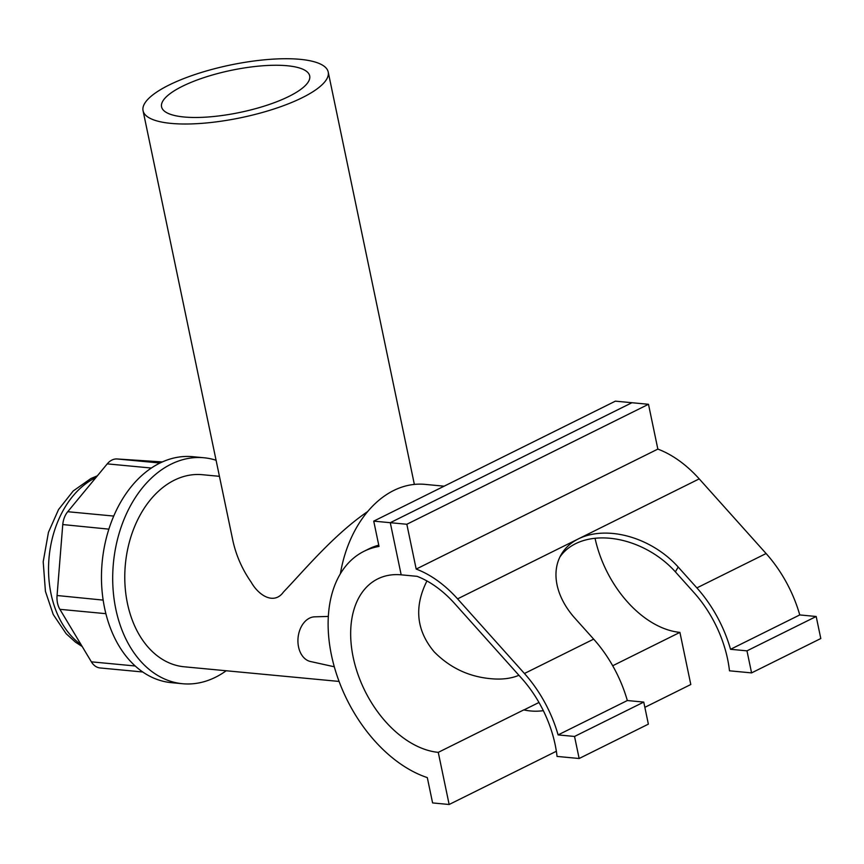 <?xml version="1.0" encoding="UTF-8"?>
<svg xmlns="http://www.w3.org/2000/svg" width="864" height="864" viewBox="0 0 864 864"><rect width="100%" height="100%" fill="white"/><g stroke="black" fill="none" stroke-linecap="round" stroke-linejoin="round"><path stroke-width="1.3" d="M518.929 675.292C510.959 678.629 501.52 679.752 490.601 678.672C468.601 676.652 449.755 667.678 434.074 651.726C416.318 630.407 413.942 606.82 426.946 580.964M340.384 573.75A107.816 76.183 -84.6 0 1 424.98 484.369L444.128 486.184M169.009 85.061A94.576 26.86 -11.8 0 0 143.057 110.711A94.576 26.86 -11.8 0 0 241.132 117.666A94.576 26.86 -11.8 0 0 328.212 72.025A94.576 26.86 -11.8 0 0 267.872 59.508A94.576 26.86 -11.8 0 0 169.009 85.061M367.708 511.52C333.418 534.935 303.372 571.331 283.511 591.97C274.342 604.962 259.006 596.063 251.165 582.152C242.363 569.538 236.304 555.908 232.999 541.242L143.057 110.711M287.237 65.75A75.665 21.492 -11.8 0 0 204.682 77.371A75.665 21.492 -11.8 0 0 161.568 106.844A75.665 21.492 -11.8 0 0 240.03 112.406A75.665 21.492 -11.8 0 0 309.69 75.892A75.665 21.492 -11.8 0 0 287.237 65.75M100.364 667.98A18.911 13.37 -84.6 0 1 100.094 667.958A18.911 13.37 -84.6 0 1 91.379 661.835L59.897 609.325A18.911 13.37 -84.6 0 1 57.013 596.387A18.911 13.37 -84.6 0 1 57.056 595.739L62.748 524.783A18.911 13.37 -84.6 0 1 62.899 523.379A18.911 13.37 -84.6 0 1 67.727 511.715L107.244 463.871A18.911 13.37 -84.6 0 1 117.115 458.968L162.356 461.938M62.899 523.379L62.813 523.994A7.571 5.346 95.4 0 0 62.759 524.556L57.067 595.512A7.571 5.346 95.4 0 0 57.056 595.771L57.013 596.387M530.496 710.953A107.816 76.183 -84.6 0 1 530.388 710.942A107.816 76.183 -84.6 0 1 523.778 709.895L523.984 709.916A107.816 76.183 -84.6 0 0 530.593 710.964L530.388 710.942M543.337 710.662A107.816 76.183 -84.6 0 1 530.593 710.964M226.206 670.756A113.486 80.19 -84.6 0 1 182.542 683.726L171.32 682.657A113.486 80.19 -84.6 0 1 104.598 608.105A113.486 80.19 -84.6 0 1 192.704 456.689L203.936 457.758A113.486 80.19 -84.6 0 1 216.086 460.264M538.985 702.475L523.984 709.916M339.088 681.437L184.151 666.781A96.466 68.159 -84.6 0 1 127.44 603.407A96.466 68.159 -84.6 0 1 202.327 474.703L219.434 476.323M182.542 683.726A113.486 80.19 -84.6 0 1 115.83 609.174A113.486 80.19 -84.6 0 1 203.936 457.758M556.362 751.259L449.15 804.492L438.264 752.36L523.778 709.895M612.695 665.755L679.914 632.383L690.8 684.515L644.857 707.324M438.264 752.36A94.576 61.301 63.6 0 1 357.901 674.201A94.576 61.301 63.6 0 1 377.762 578.891A94.576 61.301 63.6 0 1 401.177 574.83L390.28 522.698L631.94 402.721L648.486 404.287L657.85 449.096A105.008 68.062 63.6 0 1 699.224 478.883L766.098 553.532A105.008 68.062 63.6 0 1 799.762 614.93L816.188 616.486L820.8 638.528L751.583 672.894L729.486 670.81A97.2 62.996 -116.4 0 0 694.073 592.704L675.378 571.849A75.665 52.996 30.2 0 0 575.597 543.683A75.665 52.996 30.2 0 0 559.904 556.999M373.734 521.132L390.28 522.698L401.177 574.83L417.096 576.331A97.2 62.996 63.6 0 1 454.766 603.677L521.629 678.316A97.2 62.996 63.6 0 1 557.053 756.421L579.15 758.506L574.538 736.452L558.112 734.908A105.008 68.062 -116.4 0 0 524.437 673.499L457.574 598.86A105.008 68.062 -116.4 0 0 416.189 569.074L406.836 524.264L390.28 522.698L631.94 402.721L615.384 401.155L373.734 521.132L379.015 546.437A125.41 81.281 -116.4 0 0 364.057 551.275A125.41 81.281 -116.4 0 0 334.249 666.598A125.41 81.281 -116.4 0 0 427.313 777.611L432.594 802.926L449.15 804.492M364.057 551.275L368.885 548.878A125.41 81.281 63.6 0 1 378.745 545.152M334.303 666.781L310.414 661.5A22.518 15.908 -84.6 0 1 297.929 641.444A22.518 15.908 -84.6 0 1 309.496 618.16A22.518 15.908 -84.6 0 1 314.636 616.831L328.331 616.432M595.048 538.272A94.576 61.301 -116.4 0 0 679.914 632.383M579.15 758.506L648.367 724.14L643.756 702.086L627.329 700.531A105.008 68.062 -116.4 0 0 593.665 639.133L574.97 618.278A75.665 52.996 -149.8 0 1 561.222 554.537A75.665 52.996 -149.8 0 1 578.405 538.877A75.665 52.996 -149.8 0 1 678.186 567.032L696.881 587.898A105.008 68.062 63.6 0 1 730.544 649.296L746.971 650.851L751.583 672.894M746.971 650.851L816.188 616.486M574.538 736.452L643.756 702.086M730.544 649.296L799.762 614.93M558.112 734.908L627.329 700.531M416.189 569.074L657.85 449.096M406.836 524.264L648.486 404.287M62.759 524.556L108.875 529.146M57.067 595.512L103.162 600.102M59.897 609.325L105.883 613.678M135.184 665.982L91.379 661.835M81.086 644.663A90.796 64.152 -84.6 0 1 51.041 593.892A90.796 64.152 -84.6 0 1 95.936 477.554M160.024 463.028L117.115 458.968M107.244 463.871L151.362 468.04M113.746 516.067L67.727 511.715M678.186 567.032L675.378 571.849M696.881 587.898L766.098 553.532M457.574 598.86L699.224 478.883M524.437 673.499L593.665 639.133M414.364 484.412L328.212 72.025M100.094 667.958L142.744 671.987M97.373 475.816L90.968 478.494L73.224 490.957L58.547 509.544L48.449 532.31L43.2 561.751L45.425 591.354L53.233 614.498L66.15 633.701L75.481 642.168L82.199 646.531"/></g></svg>
